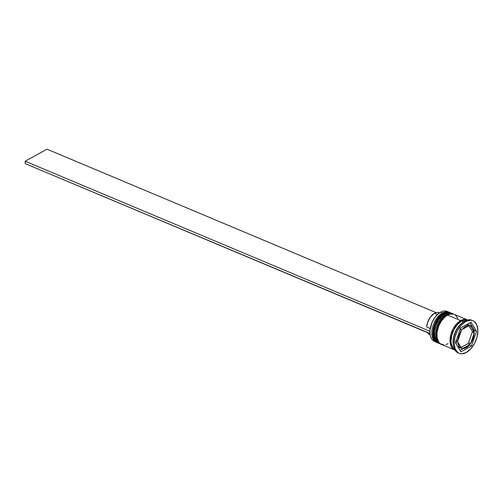 <?xml version="1.0" encoding="UTF-8"?>
<svg xmlns="http://www.w3.org/2000/svg" width="503" height="503" viewBox="0 0 503 503"><rect width="100%" height="100%" fill="white"/><g stroke="black" fill="none" stroke-linecap="round" stroke-linejoin="round"><path stroke-width="0.75" d="M436.434 342.122A16.335 9.67 -67.2 0 1 433.749 327.843A16.335 9.67 -67.2 0 1 443.684 313.438A0.817 0.528 -118.9 0 0 443.3 313.438A0.817 0.528 61.1 0 1 443.684 313.438A16.335 9.67 112.8 0 0 433.498 328.937A16.335 9.67 112.8 0 0 437.629 342.801C428.65 339.739 433.234 318.33 443.3 313.438C445.79 312.08 448.116 311.822 450.286 312.677A16.335 9.67 112.8 0 0 443.684 313.438L443.885 313.52A16.335 9.67 112.8 0 0 433.957 327.925A16.335 9.67 112.8 0 0 436.635 342.203M437.629 342.801L438.144 343.008A16.335 9.67 -67.2 0 1 437.83 342.889A16.335 9.67 -67.2 0 1 433.699 329.025A16.335 9.67 -67.2 0 1 443.885 313.52L443.684 313.438M443.885 313.52A16.335 9.67 -67.2 0 1 450.487 312.765L450.286 312.677A16.335 9.67 112.8 0 1 450.386 312.721M439.138 317.123L435.824 321.92L433.655 327.572M433.114 330.446L432.97 333.206M439.465 343.398A16.335 9.67 -67.2 0 1 436.786 329.113A16.335 9.67 -67.2 0 1 446.714 314.708A0.817 0.528 -118.9 0 0 446.337 314.715A0.817 0.528 61.1 0 1 446.714 314.708A16.335 9.67 112.8 0 0 436.535 330.213A16.335 9.67 112.8 0 0 440.666 344.077C431.681 341.009 436.264 319.6 446.337 314.708C448.827 313.35 451.153 313.099 453.322 313.954A16.335 9.67 112.8 0 0 446.714 314.708L446.922 314.796A16.335 9.67 112.8 0 0 436.988 329.201A16.335 9.67 112.8 0 0 439.672 343.48M441.175 344.278A16.335 9.67 -67.2 0 1 440.867 344.159A16.335 9.67 -67.2 0 1 436.736 330.301A16.335 9.67 -67.2 0 1 446.922 314.796L446.714 314.708M446.922 314.796A16.335 9.67 -67.2 0 1 453.524 314.035L453.322 313.954A16.335 9.67 112.8 0 1 453.423 313.998M442.168 318.393L438.861 323.196L436.692 328.849M436.151 331.722L436 334.482M438.585 313.558A16.065 9.513 112.8 0 0 438.503 313.627A16.065 9.513 112.8 0 0 429.99 331.087A16.065 9.513 112.8 0 0 430.034 333.476A16.065 9.513 112.8 0 0 430.059 333.722A16.065 9.513 112.8 0 0 430.071 333.829M435.541 341.833A16.335 9.67 -67.2 0 1 430.078 333.935A16.335 9.67 -67.2 0 1 438.666 313.495A16.335 9.67 -67.2 0 1 440.647 312.162A16.335 9.67 112.8 0 0 430.467 327.667A16.335 9.67 112.8 0 0 434.598 341.524L436.415 342.291A16.335 9.67 -67.2 0 1 432.284 328.428A16.335 9.67 -67.2 0 1 442.47 312.929A16.335 9.67 112.8 0 0 432.184 328.943A16.335 9.67 112.8 0 0 437.025 342.505M442.929 313.646L442.47 312.929L440.647 312.162L442.47 312.929A16.335 9.67 -67.2 0 1 449.072 312.168A16.335 9.67 -67.2 0 1 449.651 312.451A16.335 9.67 112.8 0 0 442.47 312.929L442.929 313.646M452.103 313.444A16.335 9.67 -67.2 0 1 452.687 313.727A16.335 9.67 112.8 0 0 445.501 314.199A16.335 9.67 -67.2 0 1 452.103 313.444L451.097 313.017A16.335 9.67 112.8 0 0 444.495 313.778L445.501 314.199L444.495 313.778A16.335 9.67 112.8 0 0 434.309 329.283A16.335 9.67 112.8 0 0 438.44 343.14L439.452 343.568A16.335 9.67 -67.2 0 1 435.321 329.704A16.335 9.67 -67.2 0 1 445.501 314.199L445.966 314.922L445.501 314.199A16.335 9.67 112.8 0 0 435.221 330.22A16.335 9.67 112.8 0 0 440.056 343.782M458.654 353.087A17.699 10.475 -67.2 0 1 453.253 344.668A17.699 10.475 -67.2 0 1 462.553 322.53A17.699 10.475 -67.2 0 1 464.703 321.084A17.699 10.475 112.8 0 0 453.668 337.878A17.699 10.475 112.8 0 0 458.145 352.899L459.157 353.32A17.699 10.475 -67.2 0 1 454.681 338.305A17.699 10.475 -67.2 0 1 465.709 321.505L464.703 321.084L465.709 321.505L461.201 325.183L457.428 330.66L454.957 337.104L454.165 343.53L455.184 348.963L457.849 352.578L459.679 353.515L461.754 353.816L466.306 352.502A17.699 10.475 -67.2 0 1 459.157 353.32M462.553 322.53L461.729 323.184A16.335 9.67 112.8 0 0 453.14 343.624L453.253 344.668M455.108 350.119L452.015 347.837L450.958 345.919L450.022 340.902L450.179 337.997L451.713 331.942L453.027 329.025L456.517 323.97L460.679 320.574L447.525 315.048A16.335 9.67 112.8 0 0 437.346 330.553A16.335 9.67 112.8 0 0 441.477 344.417L454.624 349.943A16.335 9.67 -67.2 0 1 450.493 336.079A16.335 9.67 -67.2 0 1 460.679 320.574L464.879 319.361L467.595 319.958A16.335 9.67 -67.2 0 0 467.281 319.82L454.127 314.293A16.335 9.67 112.8 0 0 447.525 315.048L460.679 320.574A16.335 9.67 -67.2 0 1 467.281 319.82M454.945 350.063A16.335 9.67 -67.2 0 1 454.624 349.943M463.559 321.788L461.691 321.002A16.335 9.67 112.8 0 0 451.65 335.847A16.335 9.67 112.8 0 0 454.901 349.994L453.027 348.258L451.298 344.002L451.034 341.33L451.757 335.394L454.039 329.446L457.529 324.391L461.691 321.002L463.559 321.788M453.203 344.127A16.335 9.67 -67.2 0 1 462.138 322.869M467.922 343.618L469.947 344.473A12.254 7.256 -67.2 0 1 466.218 347.73A12.254 7.256 -67.2 0 1 462.439 348.61L461.628 348.271L464.275 348.497L468.142 346.366L469.947 344.473L462.439 348.61L469.947 344.473L467.922 343.618L461.088 347.384L467.922 343.618M439.836 313.061L437.321 312.457L434.447 313.344L437.403 314.582L434.447 313.344A11.978 7.092 112.8 0 0 426.663 327.025L430.254 328.534L426.663 327.025L427.443 322.926L430.317 317.16L434.447 313.344A11.978 7.092 112.8 0 1 439.289 312.784L439.503 312.872M430.059 333.747L429.769 331.213L431.951 322.7L434.806 317.575L438.666 313.495M456.315 340.374L457.812 341.003A12.254 7.256 -67.2 0 1 461.402 330.421L459.905 329.792L461.402 330.421L458.805 335.551L457.812 341.003L461.402 330.421L457.812 341.003L456.315 340.374M460.251 328.773L462.068 329.54A12.254 7.256 -67.2 0 1 469.582 325.397L467.557 324.548A12.254 7.256 112.8 0 0 466.809 324.517L469.582 325.397L465.803 326.277L462.068 329.54L469.582 325.397L462.068 329.54L460.251 328.773M460.779 327.843A12.254 7.256 112.8 0 0 460.44 328.214L460.779 327.843M470.758 325.705L468.733 324.856A12.254 7.256 112.8 0 0 468.243 324.687L470.267 325.535A12.254 7.256 -67.2 0 1 470.758 325.705A12.254 7.256 -67.2 0 1 474.184 331.98L472.166 331.131L468.903 325.774L472.166 331.131L474.184 331.98L473.002 327.73L471.801 326.334L470.267 325.535L474.184 331.98L470.267 325.535L468.771 324.875M472.185 332.156L474.21 333.005A12.254 7.256 -67.2 0 1 470.613 343.587L468.595 342.738L472.185 332.156L474.21 333.005L470.613 343.587L472.084 341.141L473.933 335.696L474.21 333.005L470.613 343.587L468.595 342.738L472.185 332.156M454.831 349.881A16.203 9.588 -67.2 0 1 450.556 336.205A16.203 9.588 -67.2 0 1 460.679 320.694L456.554 324.058L454.706 326.403L453.096 329.075L450.833 334.967L450.11 340.852L450.374 343.505L452.09 347.724L454.53 349.755M466.306 352.502L470.814 348.824L474.593 343.348L477.064 336.909L477.85 330.477L476.838 325.045L474.172 321.436L472.342 320.493L470.267 320.191L465.709 321.505A17.699 10.475 -67.2 0 1 472.864 320.688A17.699 10.475 -67.2 0 1 477.341 335.702A17.699 10.475 -67.2 0 1 466.306 352.502M455.492 342.801L460.522 327.981L471.041 322.184L476.53 331.207L471.5 346.026L460.981 351.823L455.492 342.801L460.522 327.981L471.041 322.184L476.53 331.207L474.505 330.358L473.493 328.698L474.505 330.358L476.53 331.207L471.5 346.026L469.55 344.945L471.5 346.026L460.981 351.823L455.492 342.801M472.864 320.688L471.852 320.26A17.699 10.475 112.8 0 0 464.703 321.084A17.699 10.475 -67.2 0 1 472.348 320.499M467.513 319.977A16.335 9.67 112.8 0 0 461.691 321.002L465.891 319.782L467.809 320.065M467.08 319.883L464.847 319.487L460.679 320.694M457.793 318.317L455.334 314.985M453.643 314.117L449.663 314.149L445.4 316.5L441.502 320.807L438.559 326.416L437.025 332.47L437.132 338.054L438.868 342.31L440.27 343.731L443.872 344.876M445.941 344.561L448.079 343.662M451.128 313.036L448.695 312.558L446.633 312.879L442.363 315.224L438.465 319.531L435.529 325.139L433.995 331.194L434.102 336.777L435.831 341.034L438.924 343.323M449.072 312.168L447.249 311.401A16.335 9.67 112.8 0 0 440.647 312.162A16.335 9.67 -67.2 0 1 448.129 311.866M472.405 326.912L469.909 322.807L472.405 326.912M469.745 344.385L470.091 343.367L469.745 344.385M473.681 332.785L473.983 331.892L473.681 332.785M474.14 331.42L474.505 330.358L474.14 331.42M460.082 350.352L463.188 348.642L460.082 350.352M459.729 347.623L457.592 346.246M455.85 341.738A12.254 7.256 112.8 0 0 456.504 344.467L455.806 341.179M457.585 346.246A12.254 7.256 112.8 0 0 459.239 347.454L461.264 348.302A12.254 7.256 -67.2 0 1 457.831 342.027L456.014 341.267L457.831 342.027L459.013 346.278L460.22 347.674L461.748 348.472A12.254 7.256 -67.2 0 1 461.264 348.302M461.748 348.472L457.831 342.027L461.748 348.472M427.695 332.703A11.978 7.092 112.8 0 0 430.008 334.879L430.222 334.967M427.625 332.577L429.468 334.596M429.99 331.087A16.065 9.513 112.8 0 0 430.034 333.476L25.194 163.613L25.15 161.23L47.012 149.184L436.12 312.652L47.012 149.184L25.15 161.23L429.769 331.213L25.15 161.23L25.194 163.613L429.814 333.596L429.99 331.087M440.666 344.077L441.181 344.285"/></g></svg>
